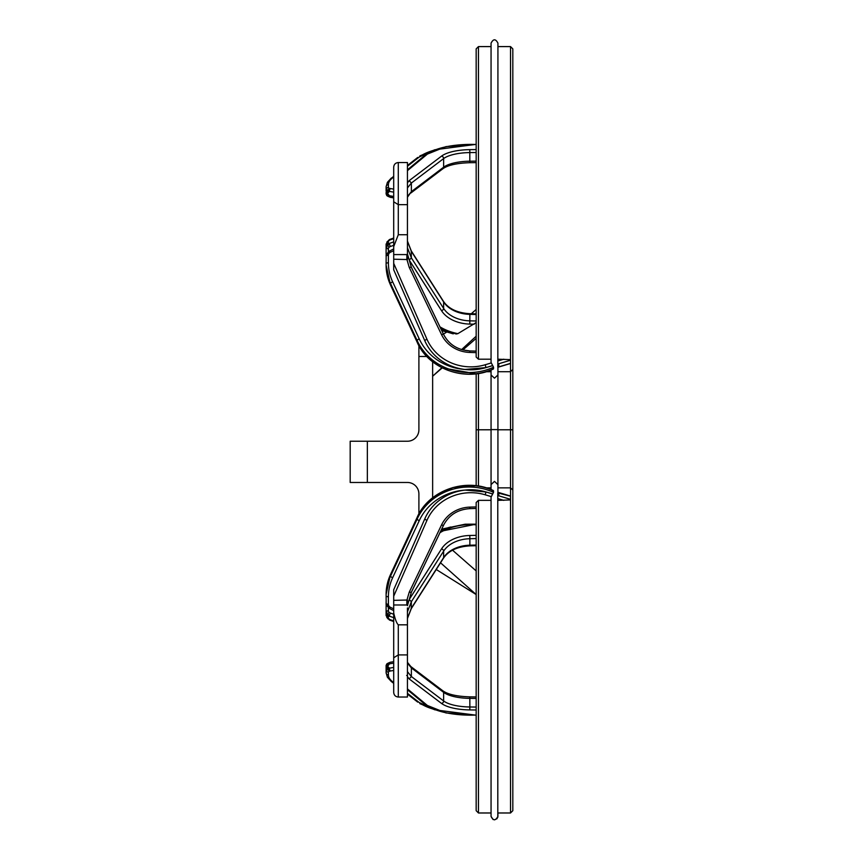 <?xml version="1.0" encoding="UTF-8"?>
<svg xmlns="http://www.w3.org/2000/svg" width="863" height="863" viewBox="0 0 863 863"><rect width="100%" height="100%" fill="white"/><g stroke="black" fill="none" stroke-linecap="round" stroke-linejoin="round"><path stroke-width="1.29" d="M393.701 196.451L389.429 195.718L387.056 192.794L389.731 189.687A2.287 0.96 99.7 0 0 389.429 191.413L393.701 192.136M387.681 193.258L389.429 191.413M388.954 196.699L387.056 192.794L389.731 197.034A2.287 0.96 99.7 0 0 390.065 197.271L393.701 197.897L388.436 196.602L386.797 195.621L386.106 193.884L386.797 195.621L388.458 196.613M389.429 195.718A2.287 0.96 99.7 0 0 389.731 197.034M386.106 191.165L386.106 186.861L386.786 195.405M386.106 192.395L386.106 193.884M393.701 189.116L390.454 188.555A3.711 1.262 180 0 1 388.954 188.091L387.056 192.794L386.786 188.058A2.287 2.158 -0 0 1 388.404 187.422L388.404 184.704A2.287 2.158 180 0 0 386.106 186.861L387.39 182.341L391.23 178.134A2.287 1.974 52 0 1 392.643 177.789L393.701 176.958M386.106 189.58A2.287 2.158 -0 0 1 386.786 188.058M388.954 188.091A3.711 1.262 180 0 1 388.404 187.422M387.217 253.495L389.472 250.95L390.454 252.233L393.701 250.712M386.182 254.812L386.106 263.603A2.287 0.787 0 0 1 388.404 262.816L388.404 255.351A3.711 3.484 180 0 1 388.954 253.517L387.056 253.981L389.731 251.101M389.429 251.09L393.701 248.965M388.954 253.517A3.711 3.484 180 0 1 390.454 252.233M387.056 253.981L386.786 255.577A2.287 0.787 180 0 0 386.106 256.138L386.106 255.081L386.106 256.138M388.404 255.351A2.287 0.787 180 0 0 386.786 255.577M386.182 604.747L386.106 594.391A52.686 49.504 180 0 1 390.54 574.521A2.287 0.723 -155 0 1 390.561 574.424A2.287 0.723 -155 0 1 390.626 574.337M386.106 601.867L386.106 604.488L386.106 601.867M393.701 617.671L389.429 616.16A2.287 0.723 -70.5 0 1 389.731 614.585L387.056 616.193L389.429 619.397L393.701 620.907M389.731 620.119A2.287 0.723 -70.5 0 1 389.688 620.109L389.688 620.109A2.287 0.723 -70.5 0 1 389.429 619.397M389.429 616.16L387.681 617.164M388.404 608.059L388.404 610.745A2.287 1.618 180 0 0 386.786 611.22L387.056 616.193L388.954 612.126A3.711 2.621 0 0 0 390.454 613.086L393.701 614.24M389.731 614.585A2.287 0.723 -70.5 0 1 390.454 613.086M388.404 610.745A3.711 2.621 0 0 0 388.954 612.126M386.786 616.743L386.106 615.362L386.106 606.743L386.106 615.362M386.786 611.22A2.287 1.618 180 0 0 386.106 612.363L386.106 606.743A2.287 1.618 0 0 1 386.797 605.589M386.818 617.509L387.724 618.232M387.217 606.063L389.472 608.62L390.454 607.325L393.701 608.857M478.458 812.978L478.458 500.357L476.171 502.514L476.171 810.691L478.458 812.978L491.058 812.978L491.058 816.409L491.058 497.12L493.528 492.32L493.496 490.734A56.44 53.031 180 0 0 417.045 517.681L417.045 519.246L419.148 520.885L392.643 577.735A2.287 0.723 -155 0 1 390.54 576.096A52.686 49.504 -0 0 0 386.106 595.966A2.287 0.787 0 0 0 388.404 596.743L388.404 604.208A3.711 3.484 180 0 0 388.954 606.042L387.056 605.578L389.731 608.458M389.429 608.469L393.701 610.605M386.106 604.736L387.271 606.171M388.954 606.042A3.711 3.484 180 0 0 390.454 607.325M387.056 605.578L386.786 603.981A2.287 0.787 180 0 1 386.106 603.431M388.404 604.208A2.287 0.787 180 0 1 386.786 603.981M393.701 670.454L390.454 671.004A2.287 0.96 -99.7 0 1 389.731 669.882A2.287 0.96 -99.7 0 1 389.429 668.156L393.701 667.423M390.454 671.004A3.711 1.262 180 0 0 388.954 671.479A3.711 1.262 180 0 0 388.404 672.137L388.404 674.855A50.388 17.238 180 0 0 392.643 681.781L393.701 682.611M389.731 669.882L387.056 666.765L388.954 671.479M393.701 663.118L389.429 663.852A2.287 0.96 -99.7 0 1 389.731 662.536L387.056 666.765L387.681 666.301L389.429 668.156M389.429 663.852L387.681 666.301M386.786 664.165L387.056 666.765L388.954 662.87M388.479 662.935L386.797 663.938L390.065 662.288L393.701 661.673L390.065 662.288A2.287 0.96 -99.7 0 0 389.731 662.536M388.404 674.855A2.287 2.158 180 0 1 386.106 672.709L386.106 669.99A2.287 2.158 0 0 0 386.786 671.511L387.056 666.765L386.106 667.164L386.106 665.459L386.797 663.938M407.444 607.908L407.444 624.823L398.285 624.823C396.689 623.334 395.168 619.375 393.701 612.924L393.701 692.439L393.701 683.367L387.39 677.228L386.106 672.709L386.106 665.686M393.701 241.899L389.429 243.409L387.681 242.406L387.056 243.377L387.422 241.974M387.681 242.406L389.429 240.173L393.701 238.652M389.731 239.45A2.287 0.723 70.5 0 0 389.688 239.461L389.688 239.461A2.287 0.723 70.5 0 0 389.429 240.173M388.404 251.511L388.404 248.824A3.711 2.621 -0 0 1 388.954 247.444L387.056 243.377L389.731 244.973A2.287 0.723 70.5 0 0 390.454 246.473L393.701 245.329M389.429 243.409A2.287 0.723 70.5 0 0 389.731 244.973M388.954 247.444A3.711 2.621 -0 0 1 390.454 246.473M386.106 243.959L387.056 243.377L386.786 248.35A2.287 1.618 180 0 1 386.106 247.196L386.106 252.816A2.287 1.618 0 0 0 386.797 253.97M388.404 248.824A2.287 1.618 180 0 1 386.786 248.35M387.519 241.608L386.786 242.816M386.872 242.018L387.724 241.327M393.701 178.576L393.701 167.131C393.981 164.348 395.502 162.816 398.285 162.546L407.444 162.546L407.444 204.66L398.285 204.66L398.285 162.546C395.502 162.816 393.981 164.348 393.701 167.131L393.701 201.791L398.285 204.66L398.285 234.736L393.701 246.635L393.701 201.791M443.636 334.574A2.287 0.712 154.3 0 0 443.614 334.466L411.349 267.282L409.213 267.336L406.84 259.213L406.84 254.585L393.701 254.585L393.701 259.213L407.444 259.558L407.444 204.66M407.444 251.662L407.444 259.558L407.444 253.905L411.371 267.39L443.55 334.38M407.444 603.809L407.444 605.653L411.371 592.18L443.55 525.179M406.84 604.985L407.444 604.963L407.444 600.012L393.701 600.357L393.701 604.985L406.84 604.985L406.84 600.357L409.213 592.234L411.349 592.288L407.444 605.621M393.701 657.779L398.285 654.909L398.285 697.024L407.444 697.024L407.444 624.823M393.701 612.924L393.701 604.985M407.444 254.596L406.84 254.585M407.444 253.949L411.371 267.314M393.701 259.213L393.701 269.795L394.467 271.532L393.701 269.828M492.158 368.781L493.496 368.825L493.528 367.25L491.058 362.438L491.058 43.15C493.345 38.716 495.642 38.716 497.929 43.15L497.929 46.591L510.529 46.591L510.529 812.978L497.929 812.978L497.929 816.409L497.929 812.978M491.058 359.202L478.458 359.202L476.171 357.055L476.171 48.878L478.458 46.591L491.058 46.591M409.235 260.043L411.371 257.875L411.209 250.82M476.171 322.579L457.854 333.657L456.096 334.003M407.444 197.239L411.371 191.651L411.371 183.042L409.213 180.626L407.444 182.827M440.529 562.795L476.16 594.542L436.257 569.504L476.171 594.553M452.536 550.184L476.16 570.896M432.643 361.78L432.643 497.789L453.064 487.476L476.171 485.761L476.171 429.785L478.458 429.785L478.458 373.485M493.528 492.32A56.44 53.031 -0 0 0 417.045 519.246L390.54 576.096L390.54 574.521L418.9 513.927L418.9 493.916A11.456 11.456 0 0 0 407.444 482.471L367.358 482.471L367.358 441.23L407.444 441.23A11.456 11.456 0 0 0 418.9 429.785L418.9 345.632L417.131 342.072M476.171 320.993L469.871 320.853A29.86 21.111 -0 0 1 443.636 308.436L443.636 301.953A29.86 21.111 180 0 0 469.871 314.369L469.85 313.701L476.171 313.862M454.952 333.496L452.73 333.107M446.613 332.158L443.442 334.1L446.613 332.158L441.673 330.432L453.237 333.862M476.171 429.785L476.171 373.808L442.212 367.897L432.643 376.214L441.878 367.724M461.619 349.58L476.171 336.214M471.349 313.733L476.171 309.461M510.529 812.978L512.816 810.691L512.816 48.878L510.529 46.591M497.929 43.15L497.843 364.024L510.529 360.227L510.529 363.366L497.854 367.153L498.782 366.095L498.782 364.531L497.854 364.466L497.778 366.667L498.782 366.095A56.44 53.031 180 0 1 497.778 366.667M493.345 369.019L493.496 368.825A56.44 53.031 180 0 1 417.045 341.888L417.066 341.985C428.512 369.202 465.729 382.374 493.345 369.019M486.182 371.705L491.058 371.705L491.058 370L491.058 374.974L494.488 378.167L497.929 374.974L497.929 367.131M478.458 359.202L478.458 46.591M491.058 374.974L491.058 429.601L497.929 429.601L497.929 492.428L497.929 487.854L510.529 487.854L512.816 490.065M497.929 500.357L510.011 499.947L510.529 499.332L510.529 496.203L497.778 492.902L497.811 817.293M512.816 369.493L510.529 371.705L497.929 371.705L497.929 429.601L497.929 374.974M486.182 487.854L491.058 487.854M478.458 500.357L491.058 500.357M478.458 486.085L478.458 429.785L491.058 429.785M510.529 360.227L510.011 359.612L497.929 359.202M497.929 484.596L494.488 481.392L491.058 484.596L491.058 489.569M492.158 490.777L493.345 490.54C465.729 477.185 428.512 490.357 417.066 517.573L417.131 517.498M491.058 429.601L491.058 484.596M393.701 600.357L393.701 589.774L394.467 588.027L393.701 589.742M497.778 492.902A56.44 53.031 180 0 1 498.782 493.463L497.854 492.849L498.782 493.463L498.782 495.038L497.854 495.103M492.19 493.765L485.955 491.953L464.984 490.098A49.763 46.764 180 0 0 424.844 518.728L394.467 588.027M407.444 654.909L398.285 654.909L398.285 624.823M476.171 698.437L469.871 698.372A29.86 10.216 0 0 1 443.636 692.363A2.287 1.963 -52.8 0 0 442.935 690.864L410.82 666.527L407.444 662.32L411.371 667.908L411.371 676.527L409.213 678.944L407.444 676.743M386.786 671.511A2.287 2.158 0 0 0 388.404 672.137M409.235 599.526L411.371 601.684L411.209 608.739M386.106 609.979L386.106 615.599M392.643 681.781A2.287 1.974 -52 0 1 391.23 681.436L393.701 683.367L393.701 688.059M492.19 365.793L485.955 367.606L464.984 369.461A49.763 46.764 180 0 1 424.844 340.842L394.467 271.532M491.112 362.999L485.254 364.747L485.955 367.606A49.763 46.764 0 0 1 464.984 369.461A54.153 50.885 180 0 1 419.148 338.684L392.643 281.823A2.287 0.723 155 0 0 390.54 283.474A52.686 49.504 0 0 1 386.106 263.603L386.106 265.168A52.686 49.504 180 0 0 390.54 285.038A2.287 0.723 155 0 0 390.561 285.146A2.287 0.723 155 0 0 390.626 285.232M390.454 188.555A2.287 0.96 99.7 0 0 389.731 189.687M393.701 254.585L393.701 246.635M407.444 234.736L398.285 234.736M386.106 249.58L386.106 244.197M418.9 493.916A11.456 11.456 0 0 0 407.444 482.471M367.358 441.23L350.184 441.23L350.184 482.471L367.358 482.471M407.444 441.23A11.456 11.456 0 0 0 418.9 429.785M485.254 364.747A47.465 44.606 180 0 1 426.958 339.235L393.701 263.355M409.213 267.336L441.554 334.671A32.147 30.205 0 0 0 469.796 352.438L476.171 352.633M409.267 260.13L441.554 310.723A2.287 1.478 147.5 0 0 443.636 308.436L411.371 257.875L407.444 247.767M457.854 333.657A47.465 33.571 0 0 1 439.957 326.861M441.554 310.723A32.147 22.729 180 0 0 469.796 324.089L474.262 324.186M407.444 241.284L411.371 251.403L443.636 301.953A2.287 1.478 -32.5 0 0 443.485 301.392L411.263 250.906M476.171 161.122L469.871 161.198A29.86 10.216 0 0 0 443.636 167.195L411.371 191.651L407.444 196.548M476.171 149.579L469.796 149.644A32.147 10.992 -0 0 0 441.554 156.117L409.213 180.626M407.444 170.658L426.958 154.455A47.465 16.235 180 0 1 476.171 144.499M407.444 187.929L411.371 183.042L443.636 158.587A29.86 10.216 180 0 1 469.871 152.578L476.171 152.514M426.851 356.484L418.9 356.484M469.796 324.089L469.871 314.369L476.171 314.52M450.723 332.557A54.153 38.285 0 0 1 441.166 329.364M497.929 429.785L512.816 429.785M476.171 538.566L469.871 538.717L469.871 545.2L476.171 545.049M407.444 618.275L411.371 608.167L443.636 557.606A29.86 21.111 180 0 1 469.871 545.2L469.85 545.869C457.422 546.613 448.631 550.713 443.485 558.178L411.263 608.652M410.82 666.527L442.935 690.864C447.994 694.435 456.959 696.441 469.817 696.862L469.871 706.98L476.171 707.056M407.444 671.63L411.371 676.527L443.636 700.972A29.86 10.216 180 0 0 469.871 706.98L469.796 709.915A32.147 10.992 0 0 1 441.554 703.453L409.213 678.944M476.171 709.99L469.796 709.915M407.444 688.911L426.958 705.114A47.465 16.235 180 0 0 476.171 715.06M419.871 703.658L434.823 709.807L419.148 702.471A54.153 18.522 180 0 0 432.827 708.998M469.871 508.49L469.796 507.12L476.171 506.926M409.213 592.234L441.554 524.887A32.147 30.205 -0 0 1 469.796 507.12M491.112 496.559L485.254 494.812A47.465 44.606 180 0 0 426.958 520.335L393.701 596.204M497.778 494.456A56.44 53.031 -0 0 1 498.782 495.038M492.201 493.852L485.955 491.953A49.763 46.764 -0 0 0 464.984 490.098A54.153 50.885 180 0 0 419.148 520.885M485.955 491.975L485.254 494.812M497.843 495.535L510.529 499.332M441.554 703.453A2.287 1.963 127.2 0 0 443.636 700.972L443.636 692.363L411.371 667.908L407.444 663.021M407.444 689.731L425.491 704.715A2.287 1.996 -50.3 0 0 426.958 705.114M407.444 693.334L419.148 702.471M424.844 518.728A2.287 0.723 23.7 0 0 426.958 520.335M503.776 500.357L497.929 498.609M443.636 524.995A2.287 0.712 -154.3 0 1 443.614 525.103A2.287 0.712 -154.3 0 1 441.554 524.887M392.643 577.735A50.388 47.357 180 0 0 388.404 596.743M409.267 599.44L441.554 548.846A32.147 22.729 180 0 1 469.796 535.481L469.871 538.717A29.86 21.111 0 0 0 443.636 551.133L411.371 601.684L407.444 611.802M464.984 524.877A49.763 35.189 180 0 1 476.171 524.833M476.171 524.844A47.465 33.571 0 0 0 439.957 532.708M469.796 535.481L476.171 535.33M443.485 558.178A2.287 1.478 32.5 0 0 443.636 557.606L443.636 551.133A2.287 1.478 -147.5 0 0 441.554 548.846M450.723 527.013A54.153 38.285 0 0 0 441.166 530.195M503.776 359.202L497.929 360.961M419.148 338.684L417.045 340.324L390.54 283.474L390.54 285.038L417.045 341.888L417.045 340.324A56.44 53.031 0 0 0 493.528 367.25M485.955 367.584L492.201 365.718M419.871 155.912L434.823 149.763L419.148 157.098A54.153 18.522 180 0 1 432.827 150.561M424.844 340.842A2.287 0.723 -23.7 0 1 426.958 339.235M469.871 351.068L469.796 352.438M476.171 338.393L462.881 349.936L469.86 350.928C457.724 350.087 448.976 344.596 443.614 334.466A2.287 0.712 154.3 0 0 441.554 334.671M497.778 365.103A56.44 53.031 0 0 0 498.782 364.531M392.643 281.823A50.388 47.357 180 0 1 388.404 262.816M434.823 149.763L476.171 144.358L446.02 146.613L425.491 154.844A2.287 1.996 50.3 0 1 426.958 154.455M469.796 149.644L469.817 162.697L476.171 162.632M441.554 156.117A2.287 1.963 -127.2 0 1 443.636 158.587L443.636 167.195A2.287 1.963 52.8 0 1 442.935 168.706C447.994 165.124 456.959 163.129 469.817 162.697M388.404 184.704A50.388 17.238 180 0 1 392.643 177.789M407.444 166.225L419.148 157.098M387.767 241.273L389.45 239.547M387.541 194.682L387.811 195.416L387.541 194.682M389.418 620.012L387.552 617.908M387.541 664.877L387.811 664.143L387.541 664.877M387.552 618.07L387.897 618.825M406.635 675.459L407.444 675.395M407.444 241.079L411.306 251.004M440.637 531.295L476.171 524.165L465.168 524.197L441.673 529.138L465.168 524.197M386.106 606.743L386.16 605.039L386.106 606.743M410.82 193.042L442.935 168.706L410.82 193.042M456.193 334.024L440.637 328.274M469.85 313.701C457.422 312.956 448.631 308.846 443.485 301.392M389.688 239.461L393.701 238.037M386.106 252.816L386.16 254.531L386.106 252.816M390.561 285.146L386.106 265.168L390.561 285.146L417.066 341.996M473.819 311.478L470.885 314.154M434.823 709.807L476.171 715.2L446.02 712.946L425.491 704.715M417.735 702.126L407.444 694.089L417.735 702.126M497.929 816.409C495.545 820.842 493.258 820.842 491.058 816.409L493.086 819.548M494.499 819.85L497.153 818.588M476.171 545.718L469.85 545.869M469.817 696.862L476.171 696.937M411.349 592.288L443.614 525.103C448.976 514.974 457.724 509.483 469.86 508.631L476.171 508.436M398.285 697.024C395.502 696.743 393.981 695.222 393.701 692.439C393.981 695.222 395.502 696.743 398.285 697.024M391.23 681.436L387.39 677.228L386.106 672.709M497.929 492.298L510.292 495.998M390.561 574.424L386.106 594.391L390.561 574.424L417.066 517.573M411.306 608.566L407.444 618.491M393.701 621.522L389.688 620.109M443.614 525.103C448.976 514.974 457.724 509.483 469.86 508.631M510.292 363.571L497.929 367.26M476.171 351.122L469.86 350.928M425.491 154.844L407.444 169.828M393.701 176.203L387.39 182.341L386.106 186.861M417.735 157.444L407.444 165.469"/></g></svg>
